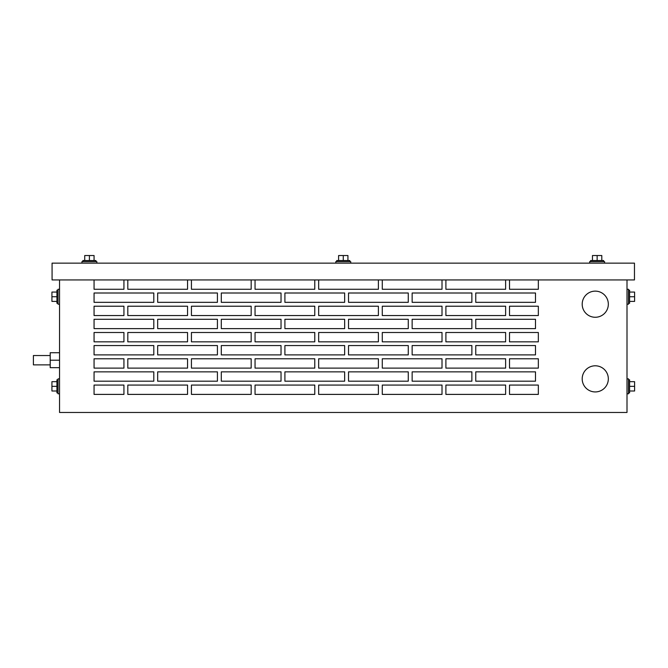 <?xml version="1.0" encoding="UTF-8"?>
<svg xmlns="http://www.w3.org/2000/svg" width="668" height="668" viewBox="0 0 668 668"><rect width="100%" height="100%" fill="white"/><g stroke="black" fill="none" stroke-linecap="round" stroke-linejoin="round"><path stroke-width="1" d="M81.93 263.134L81.93 261.639L96.868 261.639L96.868 263.134M82.865 261.639L82.865 260.537L95.933 260.537L95.933 261.639M89.403 260.537L89.403 255.535L84.736 255.535L84.736 260.537M89.403 255.535L94.063 255.535L94.063 260.537M335.804 263.134L335.804 261.639L350.733 261.639L350.733 263.134M589.669 263.134L589.669 261.639L604.598 261.639L604.598 263.134M336.73 261.639L336.73 260.537L349.798 260.537L349.798 261.639M343.269 260.537L343.269 255.535L338.601 255.535L338.601 260.537M343.269 255.535L347.936 255.535L347.936 260.537M590.595 261.639L590.595 260.537L603.663 260.537L603.663 261.639M597.134 260.537L597.134 255.535L592.466 255.535L592.466 260.537M597.134 255.535L601.801 255.535L601.801 260.537M59.535 304.199L58.041 304.199L58.041 289.269L59.535 289.269M58.041 303.264L56.939 303.264L56.939 290.204L58.041 290.204M56.939 296.734L51.929 296.734L51.929 301.402L56.939 301.402M51.929 296.734L51.929 292.066L56.939 292.066M59.535 393.803L58.041 393.803L58.041 378.865L59.535 378.865M58.041 392.868L56.939 392.868L56.939 379.8L58.041 379.8M56.939 386.338L51.929 386.338L51.929 390.997L56.939 390.997M51.929 386.338L51.929 381.67L56.939 381.67M628.496 392.868L629.598 392.868L629.598 379.8L628.496 379.8M629.598 386.338L634.6 386.338L634.6 390.997L629.598 390.997M634.6 386.338L634.6 381.67L629.598 381.67M628.496 303.264L629.598 303.264L629.598 290.204L628.496 290.204M629.598 296.734L634.6 296.734L634.6 301.402L629.598 301.402M634.6 296.734L634.6 292.066L629.598 292.066M627.001 393.803L628.496 393.803L628.496 378.865L627.001 378.865M627.001 304.199L628.496 304.199L628.496 289.269L627.001 289.269M608.331 304.199A13.068 13.068 0 0 0 595.263 291.131A13.068 13.068 0 0 0 582.195 304.199A13.068 13.068 0 0 0 595.263 317.267A13.068 13.068 0 0 0 608.331 304.199M608.331 378.865A13.068 13.068 0 0 0 595.263 365.797A13.068 13.068 0 0 0 582.195 378.865A13.068 13.068 0 0 0 595.263 391.932A13.068 13.068 0 0 0 608.331 378.865M50.2 364.87L33.4 364.87L33.4 355.535L50.2 355.535M59.535 367.667L50.2 367.667L50.2 360.202L59.535 360.202M50.2 360.202L50.2 352.737L59.535 352.737M634.466 279.934L52.071 279.934L52.071 263.134L634.466 263.134L634.466 279.934M538.333 394.396L509.509 394.396L509.509 385.069L538.333 385.069L538.333 394.396L538.333 385.069L509.509 385.069L509.509 394.396L538.333 394.396M538.333 368.118L509.509 368.118L509.509 358.783L538.333 358.783L538.333 368.118L538.333 358.783L509.509 358.783L509.509 368.118L538.333 368.118M538.333 341.832L509.509 341.832L509.509 332.497L538.333 332.497L538.333 341.832L538.333 332.497L509.509 332.497L509.509 341.832L538.333 341.832M538.333 289.269L509.509 289.269L538.333 289.269L538.333 279.934M538.333 315.546L509.509 315.546L509.509 306.22L538.333 306.22L538.333 315.546L538.333 306.22L509.509 306.22L509.509 315.546L538.333 315.546M94.063 302.337L94.063 293.001L153.799 293.001L153.799 302.337L94.063 302.337L153.799 302.337L153.799 293.001L94.063 293.001L94.063 302.337M94.063 306.22L94.063 315.546L123.931 315.546L94.063 315.546L94.063 306.22L123.931 306.22L123.931 315.546L123.931 306.22L94.063 306.22M94.063 328.614L94.063 319.287L153.799 319.287L153.799 328.614L94.063 328.614L153.799 328.614L153.799 319.287L94.063 319.287L94.063 328.614M94.063 332.497L94.063 341.832L123.931 341.832L94.063 341.832L94.063 332.497L123.931 332.497L123.931 341.832L123.931 332.497L94.063 332.497M94.063 354.9L94.063 345.565L153.799 345.565L153.799 354.9L94.063 354.9L153.799 354.9L153.799 345.565L94.063 345.565L94.063 354.9M94.063 358.783L94.063 368.118L123.931 368.118L94.063 368.118L94.063 358.783L123.931 358.783L123.931 368.118L123.931 358.783L94.063 358.783M94.063 381.186L94.063 371.851L153.799 371.851L153.799 381.186L94.063 381.186L153.799 381.186L153.799 371.851L94.063 371.851L94.063 381.186M94.063 385.069L94.063 394.396L123.931 394.396L94.063 394.396L94.063 385.069L123.931 385.069L123.931 394.396L123.931 385.069L94.063 385.069M123.931 289.269L94.063 289.269L123.931 289.269L123.931 279.934M348.529 345.565L408.265 345.565L408.265 354.9L348.529 354.9L348.529 345.565L348.529 354.9L408.265 354.9L408.265 345.565L348.529 345.565M284.91 345.565L344.646 345.565L344.646 354.9L284.91 354.9L284.91 345.565L284.91 354.9L344.646 354.9L344.646 345.565L284.91 345.565M475.758 345.565L535.494 345.565L535.494 354.9L475.758 354.9L475.758 345.565L475.758 354.9L535.494 354.9L535.494 345.565L475.758 345.565M412.148 345.565L471.875 345.565L471.875 354.9L412.148 354.9L412.148 345.565L412.148 354.9L471.875 354.9L471.875 345.565L412.148 345.565M475.758 319.287L535.494 319.287L535.494 328.614L475.758 328.614L475.758 319.287L475.758 328.614L535.494 328.614L535.494 319.287L475.758 319.287M412.148 319.287L471.875 319.287L471.875 328.614L412.148 328.614L412.148 319.287L412.148 328.614L471.875 328.614L471.875 319.287L412.148 319.287M221.3 345.565L281.028 345.565L281.028 354.9L221.3 354.9L221.3 345.565L221.3 354.9L281.028 354.9L281.028 345.565L221.3 345.565M157.681 345.565L217.417 345.565L217.417 354.9L157.681 354.9L157.681 345.565L157.681 354.9L217.417 354.9L217.417 345.565L157.681 345.565M475.758 371.851L535.494 371.851L535.494 381.186L475.758 381.186L475.758 371.851L475.758 381.186L535.494 381.186L535.494 371.851L475.758 371.851M412.148 371.851L471.875 371.851L471.875 381.186L412.148 381.186L412.148 371.851L412.148 381.186L471.875 381.186L471.875 371.851L412.148 371.851M221.3 371.851L281.028 371.851L281.028 381.186L221.3 381.186L221.3 371.851L221.3 381.186L281.028 381.186L281.028 371.851L221.3 371.851M157.681 371.851L217.417 371.851L217.417 381.186L157.681 381.186L157.681 371.851L157.681 381.186L217.417 381.186L217.417 371.851L157.681 371.851M348.529 371.851L408.265 371.851L408.265 381.186L348.529 381.186L348.529 371.851L348.529 381.186L408.265 381.186L408.265 371.851L348.529 371.851M284.91 371.851L344.646 371.851L344.646 381.186L284.91 381.186L284.91 371.851L284.91 381.186L344.646 381.186L344.646 371.851L284.91 371.851M442.016 289.269L382.28 289.269L442.016 289.269L442.016 279.934M378.397 289.269L318.661 289.269L378.397 289.269L378.397 279.934M505.626 289.269L445.898 289.269L505.626 289.269L505.626 279.934M187.549 289.269L127.813 289.269L187.549 289.269L187.549 279.934M314.778 289.269L255.051 289.269L314.778 289.269L314.778 279.934M251.168 289.269L191.432 289.269L251.168 289.269L251.168 279.934M221.3 319.287L281.028 319.287L281.028 328.614L221.3 328.614L221.3 319.287L221.3 328.614L281.028 328.614L281.028 319.287L221.3 319.287M157.681 319.287L217.417 319.287L217.417 328.614L157.681 328.614L157.681 319.287L157.681 328.614L217.417 328.614L217.417 319.287L157.681 319.287M348.529 319.287L408.265 319.287L408.265 328.614L348.529 328.614L348.529 319.287L348.529 328.614L408.265 328.614L408.265 319.287L348.529 319.287M284.91 319.287L344.646 319.287L344.646 328.614L284.91 328.614L284.91 319.287L284.91 328.614L344.646 328.614L344.646 319.287L284.91 319.287M382.28 385.069L442.016 385.069L442.016 394.396L382.28 394.396L382.28 385.069L382.28 394.396L442.016 394.396L442.016 385.069L382.28 385.069M318.661 385.069L378.397 385.069L378.397 394.396L318.661 394.396L318.661 385.069L318.661 394.396L378.397 394.396L378.397 385.069L318.661 385.069M445.898 385.069L505.626 385.069L505.626 394.396L445.898 394.396L445.898 385.069L445.898 394.396L505.626 394.396L505.626 385.069L445.898 385.069M127.813 306.22L187.549 306.22L187.549 315.546L127.813 315.546L127.813 306.22L127.813 315.546L187.549 315.546L187.549 306.22L127.813 306.22M318.661 306.22L378.397 306.22L378.397 315.546L318.661 315.546L318.661 306.22L318.661 315.546L378.397 315.546L378.397 306.22L318.661 306.22M382.28 306.22L442.016 306.22L442.016 315.546L382.28 315.546L382.28 306.22L382.28 315.546L442.016 315.546L442.016 306.22L382.28 306.22M191.432 306.22L251.168 306.22L251.168 315.546L191.432 315.546L191.432 306.22L191.432 315.546L251.168 315.546L251.168 306.22L191.432 306.22M255.051 306.22L314.778 306.22L314.778 315.546L255.051 315.546L255.051 306.22L255.051 315.546L314.778 315.546L314.778 306.22L255.051 306.22M221.3 293.001L281.028 293.001L281.028 302.337L221.3 302.337L221.3 293.001L221.3 302.337L281.028 302.337L281.028 293.001L221.3 293.001M284.91 293.001L344.646 293.001L344.646 302.337L284.91 302.337L284.91 293.001L284.91 302.337L344.646 302.337L344.646 293.001L284.91 293.001M157.681 293.001L217.417 293.001L217.417 302.337L157.681 302.337L157.681 293.001L157.681 302.337L217.417 302.337L217.417 293.001L157.681 293.001M475.758 293.001L535.494 293.001L535.494 302.337L475.758 302.337L475.758 293.001L475.758 302.337L535.494 302.337L535.494 293.001L475.758 293.001M348.529 293.001L408.265 293.001L408.265 302.337L348.529 302.337L348.529 293.001L348.529 302.337L408.265 302.337L408.265 293.001L348.529 293.001M412.148 293.001L471.875 293.001L471.875 302.337L412.148 302.337L412.148 293.001L412.148 302.337L471.875 302.337L471.875 293.001L412.148 293.001M318.661 358.783L378.397 358.783L378.397 368.118L318.661 368.118L318.661 358.783L318.661 368.118L378.397 368.118L378.397 358.783L318.661 358.783M382.28 358.783L442.016 358.783L442.016 368.118L382.28 368.118L382.28 358.783L382.28 368.118L442.016 368.118L442.016 358.783L382.28 358.783M191.432 358.783L251.168 358.783L251.168 368.118L191.432 368.118L191.432 358.783L191.432 368.118L251.168 368.118L251.168 358.783L191.432 358.783M255.051 358.783L314.778 358.783L314.778 368.118L255.051 368.118L255.051 358.783L255.051 368.118L314.778 368.118L314.778 358.783L255.051 358.783M191.432 385.069L251.168 385.069L251.168 394.396L191.432 394.396L191.432 385.069L191.432 394.396L251.168 394.396L251.168 385.069L191.432 385.069M255.051 385.069L314.778 385.069L314.778 394.396L255.051 394.396L255.051 385.069L255.051 394.396L314.778 394.396L314.778 385.069L255.051 385.069M445.898 358.783L505.626 358.783L505.626 368.118L445.898 368.118L445.898 358.783L445.898 368.118L505.626 368.118L505.626 358.783L445.898 358.783M127.813 385.069L187.549 385.069L187.549 394.396L127.813 394.396L127.813 385.069L127.813 394.396L187.549 394.396L187.549 385.069L127.813 385.069M191.432 332.497L251.168 332.497L251.168 341.832L191.432 341.832L191.432 332.497L191.432 341.832L251.168 341.832L251.168 332.497L191.432 332.497M255.051 332.497L314.778 332.497L314.778 341.832L255.051 341.832L255.051 332.497L255.051 341.832L314.778 341.832L314.778 332.497L255.051 332.497M445.898 306.22L505.626 306.22L505.626 315.546L445.898 315.546L445.898 306.22L445.898 315.546L505.626 315.546L505.626 306.22L445.898 306.22M127.813 332.497L187.549 332.497L187.549 341.832L127.813 341.832L127.813 332.497L127.813 341.832L187.549 341.832L187.549 332.497L127.813 332.497M445.898 332.497L505.626 332.497L505.626 341.832L445.898 341.832L445.898 332.497L445.898 341.832L505.626 341.832L505.626 332.497L445.898 332.497M127.813 358.783L187.549 358.783L187.549 368.118L127.813 368.118L127.813 358.783L127.813 368.118L187.549 368.118L187.549 358.783L127.813 358.783M318.661 332.497L378.397 332.497L378.397 341.832L318.661 341.832L318.661 332.497L318.661 341.832L378.397 341.832L378.397 332.497L318.661 332.497M382.28 332.497L442.016 332.497L442.016 341.832L382.28 341.832L382.28 332.497L382.28 341.832L442.016 341.832L442.016 332.497L382.28 332.497M59.535 279.934L59.535 412.465L627.001 412.465L627.001 279.934M94.063 279.934L94.063 289.269M509.509 279.934L509.509 289.269M445.898 279.934L445.898 289.269M382.28 279.934L382.28 289.269M318.661 279.934L318.661 289.269M255.051 279.934L255.051 289.269M191.432 279.934L191.432 289.269M127.813 279.934L127.813 289.269"/></g></svg>
